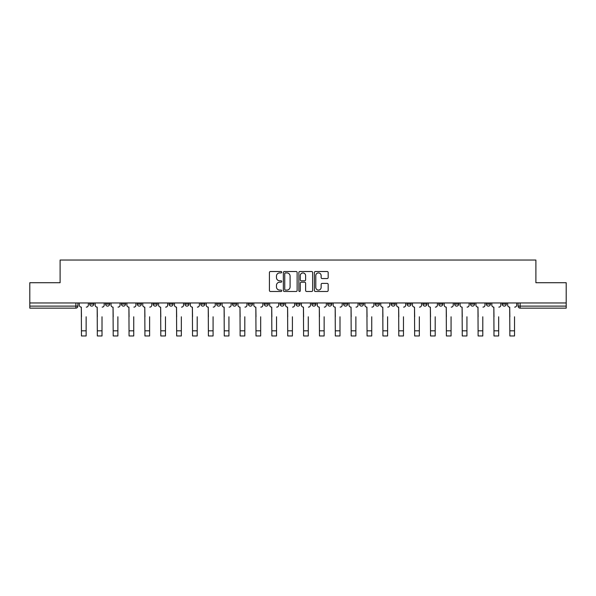 <?xml version="1.0" encoding="UTF-8"?>
<svg xmlns="http://www.w3.org/2000/svg" width="596" height="596" viewBox="0 0 596 596"><rect width="100%" height="100%" fill="white"/><g stroke="black" fill="none" stroke-linecap="round" stroke-linejoin="round"><path stroke-width="0.89" d="M281.729 272.216A0.7 0.7 0 0 0 281.029 271.515L270.42 271.515A0.998 0.998 0 0 0 269.422 272.514L269.422 290.483A0.998 0.998 0 0 0 270.42 291.481L281.029 291.481A0.7 0.7 0 0 0 281.729 290.781A0.7 0.7 0 0 0 281.029 290.081L279.658 290.081A3.196 3.196 0 0 1 276.462 286.892L276.462 285.395A3.196 3.196 0 0 1 279.658 282.199L281.029 282.199A0.7 0.7 0 0 0 281.729 281.498A0.7 0.7 0 0 0 281.029 280.798L279.658 280.798A3.196 3.196 0 0 1 276.462 277.602L276.462 276.104A3.196 3.196 0 0 1 279.658 272.916L281.029 272.916A0.7 0.7 0 0 0 281.729 272.216M502.227 302.962L502.227 304.079L506.295 304.079A2.034 2.034 0 0 1 504.261 306.113A2.034 2.034 0 0 1 502.227 304.079L502.227 302.962M407.031 302.962L407.031 304.079L411.098 304.079A2.034 2.034 0 0 1 409.065 306.113A2.034 2.034 0 0 1 407.031 304.079L407.031 302.962M391.162 302.962L391.162 304.079L395.23 304.079A2.034 2.034 0 0 1 393.196 306.113A2.034 2.034 0 0 1 391.162 304.079L391.162 302.962M375.294 302.962L375.294 304.079L379.369 304.079A2.034 2.034 0 0 1 377.328 306.113A2.034 2.034 0 0 1 375.294 304.079L375.294 302.962M343.564 302.962L343.564 304.079L347.632 304.079A2.034 2.034 0 0 1 345.598 306.113A2.034 2.034 0 0 1 343.564 304.079L343.564 302.962M311.835 304.079L311.835 302.962L311.835 304.079A2.034 2.034 0 0 0 313.868 306.113A2.034 2.034 0 0 1 311.835 304.079L315.902 304.079A2.034 2.034 0 0 1 313.868 306.113A2.034 2.034 0 0 0 315.902 304.079L315.902 302.962L315.902 304.079M295.966 304.079L295.966 302.962L295.966 304.079A2.034 2.034 0 0 0 298 306.113A2.034 2.034 0 0 1 295.966 304.079L300.034 304.079A2.034 2.034 0 0 1 298 306.113M280.098 304.079L280.098 302.962L280.098 304.079A2.034 2.034 0 0 0 282.132 306.113A2.034 2.034 0 0 1 280.098 304.079L284.165 304.079A2.034 2.034 0 0 1 282.132 306.113A2.034 2.034 0 0 0 284.165 304.079L284.165 302.962L284.165 304.079M264.237 302.962L264.237 304.079L268.304 304.079A2.034 2.034 0 0 1 266.27 306.113A2.034 2.034 0 0 1 264.237 304.079L264.237 302.962M248.368 302.962L248.368 304.079L252.436 304.079A2.034 2.034 0 0 1 250.402 306.113A2.034 2.034 0 0 1 248.368 304.079L248.368 302.962M232.5 302.962L232.5 304.079L236.567 304.079A2.034 2.034 0 0 1 234.533 306.113A2.034 2.034 0 0 1 232.5 304.079L232.5 302.962M216.631 304.079L216.631 302.962L216.631 304.079A2.034 2.034 0 0 0 218.672 306.113A2.034 2.034 0 0 1 216.631 304.079L220.706 304.079A2.034 2.034 0 0 1 218.672 306.113M184.902 304.079L184.902 302.962L184.902 304.079A2.034 2.034 0 0 0 186.935 306.113A2.034 2.034 0 0 1 184.902 304.079L188.969 304.079A2.034 2.034 0 0 1 186.935 306.113A2.034 2.034 0 0 0 188.969 304.079L188.969 302.962L188.969 304.079M169.033 304.079L169.033 302.962L169.033 304.079A2.034 2.034 0 0 0 171.067 306.113A2.034 2.034 0 0 1 169.033 304.079L173.101 304.079A2.034 2.034 0 0 1 171.067 306.113A2.034 2.034 0 0 0 173.101 304.079L173.101 302.962L173.101 304.079M153.172 304.079L153.172 302.962L153.172 304.079A2.034 2.034 0 0 0 155.206 306.113A2.034 2.034 0 0 1 153.172 304.079L157.24 304.079A2.034 2.034 0 0 1 155.206 306.113A2.034 2.034 0 0 0 157.24 304.079L157.24 302.962L157.24 304.079M137.304 304.079L137.304 302.962L137.304 304.079A2.034 2.034 0 0 0 139.337 306.113A2.034 2.034 0 0 1 137.304 304.079L141.371 304.079A2.034 2.034 0 0 1 139.337 306.113M121.435 304.079L121.435 302.962L121.435 304.079A2.034 2.034 0 0 0 123.469 306.113A2.034 2.034 0 0 1 121.435 304.079L125.503 304.079A2.034 2.034 0 0 1 123.469 306.113A2.034 2.034 0 0 0 125.503 304.079L125.503 302.962L125.503 304.079M105.574 304.079L105.574 302.962L105.574 304.079A2.034 2.034 0 0 0 107.608 306.113A2.034 2.034 0 0 1 105.574 304.079L109.642 304.079A2.034 2.034 0 0 1 107.608 306.113A2.034 2.034 0 0 0 109.642 304.079L109.642 302.962L109.642 304.079M327.174 278.555A0.998 0.998 0 0 0 328.173 277.557L328.173 272.514A0.998 0.998 0 0 0 327.174 271.515L315.396 271.515A0.998 0.998 0 0 0 314.397 272.514L314.397 290.483A0.998 0.998 0 0 0 315.396 291.481L327.174 291.481A0.998 0.998 0 0 0 328.173 290.483L328.173 284.396A0.998 0.998 0 0 0 327.174 283.398L322.138 283.398A0.998 0.998 0 0 0 321.14 284.396L321.14 287.414A2.667 2.667 0 0 1 318.465 290.081A2.667 2.667 0 0 1 315.798 287.414L315.798 275.583A2.667 2.667 0 0 1 318.465 272.916A2.667 2.667 0 0 1 321.14 275.583L321.14 277.557A0.998 0.998 0 0 0 322.138 278.555L327.174 278.555M29.8 302.962L29.8 282.72L60.107 282.72L60.107 260.035L535.893 260.035L535.893 282.72L566.2 282.72L566.2 302.962L29.8 302.962L29.8 306.113L77.905 306.113L77.905 302.962M297.128 272.514A0.998 0.998 0 0 0 296.13 271.515L284.352 271.515A0.998 0.998 0 0 0 283.353 272.514L283.353 290.483A0.998 0.998 0 0 0 284.352 291.481L296.13 291.481A0.998 0.998 0 0 0 297.128 290.483L297.128 272.514M299.87 271.515L311.648 271.515A0.998 0.998 0 0 1 312.647 272.514L312.647 290.483A0.998 0.998 0 0 1 311.648 291.481L306.612 291.481A0.998 0.998 0 0 1 305.614 290.483L305.614 283.197A0.998 0.998 0 0 0 304.616 282.199L301.271 282.199A0.998 0.998 0 0 0 300.272 283.197L300.272 290.781A0.7 0.7 0 0 1 299.572 291.481A0.7 0.7 0 0 1 298.872 290.781L298.872 272.514A0.998 0.998 0 0 1 299.87 271.515M518.095 302.962L518.095 306.113L566.2 306.113L566.2 308.147L520.129 308.147A2.034 2.034 0 0 1 518.095 306.113L518.095 302.962M566.2 302.962L566.2 306.113M77.905 306.113A2.034 2.034 0 0 1 75.871 308.147L29.8 308.147L29.8 306.113M506.295 302.962L506.295 304.079L506.295 302.962M490.426 302.962L490.426 304.079A2.034 2.034 0 0 1 488.392 306.113A2.034 2.034 0 0 1 486.358 304.079L490.426 304.079M486.358 302.962L486.358 304.079M474.565 302.962L474.565 304.079A2.034 2.034 0 0 1 472.531 306.113A2.034 2.034 0 0 1 470.497 304.079L474.565 304.079M470.497 302.962L470.497 304.079M458.697 302.962L458.697 304.079A2.034 2.034 0 0 1 456.663 306.113A2.034 2.034 0 0 1 454.629 304.079L458.697 304.079M454.629 302.962L454.629 304.079M442.828 302.962L442.828 304.079A2.034 2.034 0 0 1 440.794 306.113A2.034 2.034 0 0 1 438.76 304.079L442.828 304.079M438.76 302.962L438.76 304.079M426.967 302.962L426.967 304.079A2.034 2.034 0 0 1 424.933 306.113A2.034 2.034 0 0 1 422.899 304.079L426.967 304.079M422.899 302.962L422.899 304.079M411.098 302.962L411.098 304.079A2.034 2.034 0 0 1 409.065 306.113M395.23 302.962L395.23 304.079M379.369 304.079L379.369 302.962L379.369 304.079A2.034 2.034 0 0 1 377.328 306.113M363.5 302.962L363.5 304.079A2.034 2.034 0 0 1 361.467 306.113A2.034 2.034 0 0 1 359.433 304.079A2.034 2.034 0 0 0 361.467 306.113A2.034 2.034 0 0 0 363.5 304.079L359.433 304.079L359.433 302.962M347.632 304.079L347.632 302.962L347.632 304.079A2.034 2.034 0 0 1 345.598 306.113M331.763 302.962L331.763 304.079A2.034 2.034 0 0 1 329.73 306.113A2.034 2.034 0 0 1 327.696 304.079A2.034 2.034 0 0 0 329.73 306.113M327.696 302.962L327.696 304.079L331.763 304.079M300.034 302.962L300.034 304.079L300.034 302.962M268.304 304.079L268.304 302.962L268.304 304.079A2.034 2.034 0 0 1 266.27 306.113M252.436 304.079L252.436 302.962L252.436 304.079A2.034 2.034 0 0 1 250.402 306.113M236.567 304.079L236.567 302.962L236.567 304.079A2.034 2.034 0 0 1 234.533 306.113M220.706 302.962L220.706 304.079L220.706 302.962M204.838 304.079L204.838 302.962L204.838 304.079A2.034 2.034 0 0 1 202.804 306.113A2.034 2.034 0 0 1 200.77 304.079L204.838 304.079A2.034 2.034 0 0 1 202.804 306.113M200.77 302.962L200.77 304.079M141.371 302.962L141.371 304.079L141.371 302.962M93.773 302.962L93.773 304.079A2.034 2.034 0 0 1 91.739 306.113A2.034 2.034 0 0 1 89.705 304.079A2.034 2.034 0 0 0 91.739 306.113A2.034 2.034 0 0 0 93.773 304.079L93.773 302.962M89.705 302.962L89.705 304.079L93.773 304.079M285.447 272.916A0.7 0.7 0 0 0 284.746 273.609L284.746 289.388A0.7 0.7 0 0 0 285.447 290.081L286.892 290.081A3.196 3.196 0 0 0 290.088 286.892L290.088 276.104A3.196 3.196 0 0 0 286.892 272.916L285.447 272.916M305.614 275.635A2.667 2.667 0 0 0 302.939 272.961A2.667 2.667 0 0 0 300.272 275.635L300.272 279.8A0.998 0.998 0 0 0 301.271 280.798L304.616 280.798A0.998 0.998 0 0 0 305.614 279.8L305.614 275.635M79.283 305.092L79.283 302.962L79.283 305.092A2.034 2.034 180 0 0 81.317 307.126L81.466 316.789M81.317 307.126L81.466 335.965L86.144 335.965L86.144 316.789M86.301 307.126A2.034 2.034 180 0 0 88.335 305.092L88.335 302.962M95.144 305.092L95.144 302.962L95.144 305.092A2.034 2.034 0 0 0 97.178 307.126L97.334 316.789M97.178 307.126L97.334 335.965L102.013 335.965L102.013 316.789M104.196 305.092L104.196 302.962L104.196 305.092A2.034 2.034 0 0 1 102.162 307.126M111.012 305.092L111.012 302.962L111.012 305.092A2.034 2.034 0 0 0 113.046 307.126L113.203 316.789M113.046 307.126L113.203 335.965L117.881 335.965L117.881 316.789M120.064 305.092L120.064 302.962L120.064 305.092A2.034 2.034 0 0 1 118.03 307.126M126.881 305.092L126.881 302.962L126.881 305.092A2.034 2.034 0 0 0 128.915 307.126L129.064 316.789M128.915 307.126L129.064 335.965L133.742 335.965L133.742 316.789M135.933 305.092L135.933 302.962L135.933 305.092A2.034 2.034 0 0 1 133.899 307.126M142.742 305.092L142.742 302.962L142.742 305.092A2.034 2.034 0 0 0 144.776 307.126L144.932 316.789M144.776 307.126L144.932 335.965L149.611 335.965L149.611 316.789M151.794 305.092L151.794 302.962L151.794 305.092A2.034 2.034 0 0 1 149.76 307.126M158.611 305.092L158.611 302.962L158.611 305.092A2.034 2.034 0 0 0 160.644 307.126L160.801 316.789M160.644 307.126L160.801 335.965L165.479 335.965L165.479 316.789M167.662 305.092L167.662 302.962L167.662 305.092A2.034 2.034 0 0 1 165.628 307.126M174.479 305.092L174.479 302.962L174.479 305.092A2.034 2.034 0 0 0 176.513 307.126L176.662 316.789M176.513 307.126L176.662 335.965L181.34 335.965L181.34 316.789M183.531 305.092L183.531 302.962L183.531 305.092A2.034 2.034 0 0 1 181.497 307.126M190.34 305.092L190.34 302.962L190.34 305.092A2.034 2.034 0 0 0 192.381 307.126L192.53 316.789M192.381 307.126L192.53 335.965L197.209 335.965L197.209 316.789M199.399 305.092L199.399 302.962L199.399 305.092A2.034 2.034 0 0 1 197.358 307.126M206.209 305.092L206.209 302.962L206.209 305.092A2.034 2.034 0 0 0 208.242 307.126L208.399 316.789M208.242 307.126L208.399 335.965L213.077 335.965L213.077 316.789M215.26 305.092L215.26 302.962L215.26 305.092A2.034 2.034 0 0 1 213.226 307.126M222.077 305.092L222.077 302.962L222.077 305.092A2.034 2.034 0 0 0 224.111 307.126L224.26 316.789M224.111 307.126L224.26 335.965L228.939 335.965L228.939 316.789M231.129 305.092L231.129 302.962L231.129 305.092A2.034 2.034 0 0 1 229.095 307.126M237.946 305.092L237.946 302.962L237.946 305.092A2.034 2.034 0 0 0 239.979 307.126L240.128 316.789M239.979 307.126L240.128 335.965L244.807 335.965L244.807 316.789M246.997 305.092L246.997 302.962L246.997 305.092A2.034 2.034 0 0 1 244.963 307.126M253.807 305.092L253.807 302.962L253.807 305.092A2.034 2.034 0 0 0 255.84 307.126L255.997 316.789M255.84 307.126L255.997 335.965L260.675 335.965L260.675 316.789M262.858 305.092L262.858 302.962L262.858 305.092A2.034 2.034 0 0 1 260.825 307.126M269.675 305.092L269.675 302.962L269.675 305.092A2.034 2.034 0 0 0 271.709 307.126L271.858 316.789M271.709 307.126L271.858 335.965L276.537 335.965L276.537 316.789M278.727 305.092L278.727 302.962L278.727 305.092A2.034 2.034 0 0 1 276.693 307.126M285.544 305.092L285.544 302.962L285.544 305.092A2.034 2.034 0 0 0 287.577 307.126L287.726 316.789M287.577 307.126L287.726 335.965L292.405 335.965L292.405 316.789M294.595 305.092L294.595 302.962L294.595 305.092A2.034 2.034 0 0 1 292.561 307.126M301.405 305.092L301.405 302.962L301.405 305.092A2.034 2.034 0 0 0 303.439 307.126L303.595 316.789M303.439 307.126L303.595 335.965L308.274 335.965L308.274 316.789M310.456 305.092L310.456 302.962L310.456 305.092A2.034 2.034 0 0 1 308.423 307.126M317.273 305.092L317.273 302.962L317.273 305.092A2.034 2.034 0 0 0 319.307 307.126L319.463 316.789M319.307 307.126L319.463 335.965L324.142 335.965L324.142 316.789M326.325 305.092L326.325 302.962L326.325 305.092A2.034 2.034 0 0 1 324.291 307.126M333.142 305.092L333.142 302.962L333.142 305.092A2.034 2.034 0 0 0 335.175 307.126L335.325 316.789M335.175 307.126L335.325 335.965L340.003 335.965L340.003 316.789M342.193 305.092L342.193 302.962L342.193 305.092A2.034 2.034 0 0 1 340.16 307.126M349.003 305.092L349.003 302.962L349.003 305.092A2.034 2.034 0 0 0 351.037 307.126L351.193 316.789M351.037 307.126L351.193 335.965L355.872 335.965L355.872 316.789M358.054 305.092L358.054 302.962L358.054 305.092A2.034 2.034 0 0 1 356.021 307.126M364.871 305.092L364.871 302.962L364.871 305.092A2.034 2.034 0 0 0 366.905 307.126L367.061 316.789M366.905 307.126L367.061 335.965L371.74 335.965L371.74 316.789M373.923 305.092L373.923 302.962L373.923 305.092A2.034 2.034 0 0 1 371.889 307.126M380.74 305.092L380.74 302.962L380.74 305.092A2.034 2.034 0 0 0 382.774 307.126L382.923 316.789M382.774 307.126L382.923 335.965L387.601 335.965L387.601 316.789M389.791 305.092L389.791 302.962L389.791 305.092A2.034 2.034 0 0 1 387.758 307.126M396.601 305.092L396.601 302.962L396.601 305.092A2.034 2.034 0 0 0 398.642 307.126L398.791 316.789M398.642 307.126L398.791 335.965L403.47 335.965L403.47 316.789M405.66 305.092L405.66 302.962L405.66 305.092A2.034 2.034 0 0 1 403.619 307.126M412.469 305.092L412.469 302.962L412.469 305.092A2.034 2.034 0 0 0 414.503 307.126L414.66 316.789M414.503 307.126L414.66 335.965L419.338 335.965L419.338 316.789M421.521 305.092L421.521 302.962L421.521 305.092A2.034 2.034 0 0 1 419.487 307.126M428.338 305.092L428.338 302.962L428.338 305.092A2.034 2.034 0 0 0 430.372 307.126L430.521 316.789M430.372 307.126L430.521 335.965L435.199 335.965L435.199 316.789M437.389 305.092L437.389 302.962L437.389 305.092A2.034 2.034 0 0 1 435.356 307.126M444.206 305.092L444.206 302.962L444.206 305.092A2.034 2.034 0 0 0 446.24 307.126L446.389 316.789M446.24 307.126L446.389 335.965L451.068 335.965L451.068 316.789M453.258 305.092L453.258 302.962L453.258 305.092A2.034 2.034 0 0 1 451.224 307.126M460.067 305.092L460.067 302.962L460.067 305.092A2.034 2.034 0 0 0 462.101 307.126L462.258 316.789M462.101 307.126L462.258 335.965L466.936 335.965L466.936 316.789M469.119 305.092L469.119 302.962L469.119 305.092A2.034 2.034 0 0 1 467.085 307.126M475.936 305.092L475.936 302.962L475.936 305.092A2.034 2.034 0 0 0 477.97 307.126L478.119 316.789M477.97 307.126L478.119 335.965L482.797 335.965L482.797 316.789M484.988 305.092L484.988 302.962L484.988 305.092A2.034 2.034 0 0 1 482.954 307.126M491.804 305.092L491.804 302.962L491.804 305.092A2.034 2.034 0 0 0 493.838 307.126L493.987 316.789M493.838 307.126L493.987 335.965L498.666 335.965L498.666 316.789M500.856 305.092L500.856 302.962L500.856 305.092A2.034 2.034 0 0 1 498.822 307.126M507.665 305.092L507.665 302.962L507.665 305.092A2.034 2.034 0 0 0 509.699 307.126L509.856 316.789M509.699 307.126L509.856 335.965L514.534 335.965L514.534 316.789M516.717 305.092L516.717 302.962L516.717 305.092A2.034 2.034 0 0 1 514.683 307.126M75.871 302.962L75.871 308.147M520.129 302.962L520.129 308.147M86.144 330.825L81.466 330.825M102.013 330.825L97.334 330.825M117.881 330.825L113.203 330.825M133.742 330.825L129.064 330.825M149.611 330.825L144.932 330.825M165.479 330.825L160.801 330.825M181.34 330.825L176.662 330.825M197.209 330.825L192.53 330.825M213.077 330.825L208.399 330.825M228.939 330.825L224.26 330.825M244.807 330.825L240.128 330.825M260.675 330.825L255.997 330.825M276.537 330.825L271.858 330.825M292.405 330.825L287.726 330.825M308.274 330.825L303.595 330.825M324.142 330.825L319.463 330.825M340.003 330.825L335.325 330.825M355.872 330.825L351.193 330.825M371.74 330.825L367.061 330.825M387.601 330.825L382.923 330.825M403.47 330.825L398.791 330.825M419.338 330.825L414.66 330.825M435.199 330.825L430.521 330.825M451.068 330.825L446.389 330.825M466.936 330.825L462.258 330.825M482.797 330.825L478.119 330.825M498.666 330.825L493.987 330.825M514.534 330.825L509.856 330.825"/></g></svg>
